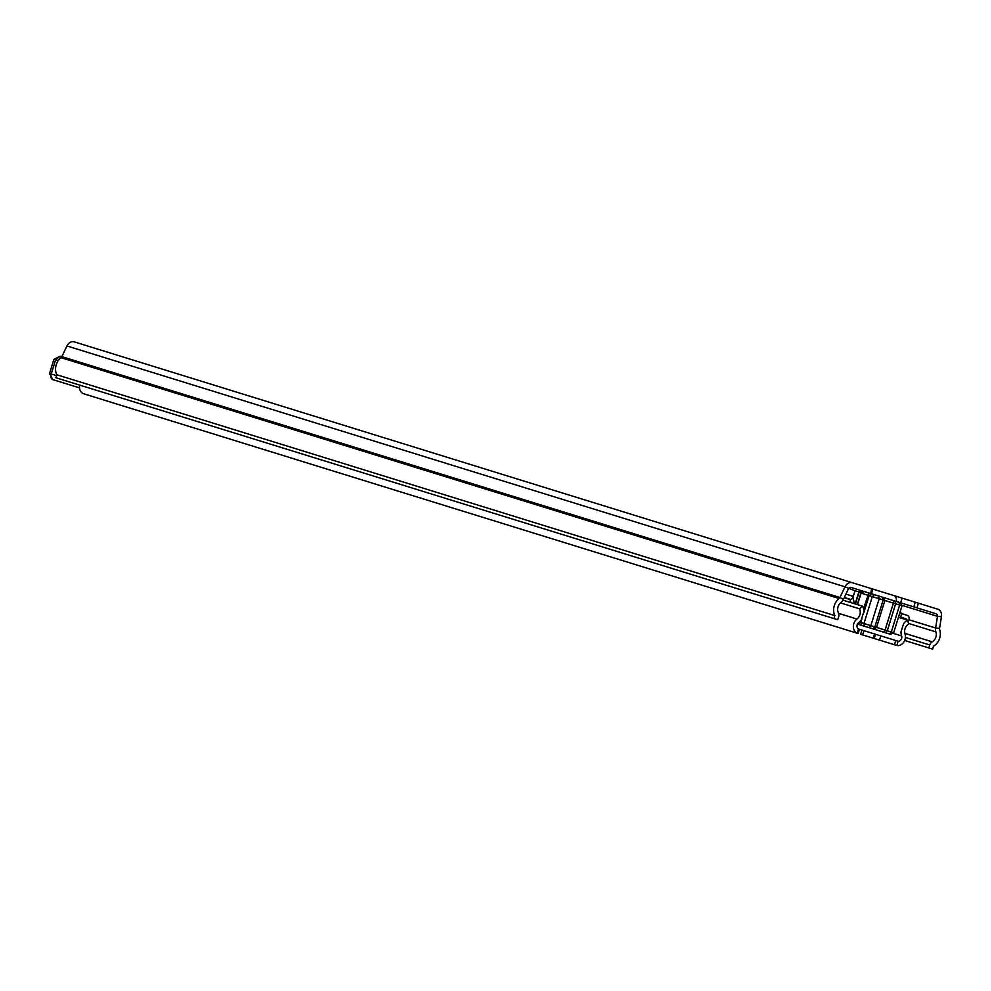 <?xml version="1.0" encoding="UTF-8"?>
<svg xmlns="http://www.w3.org/2000/svg" width="991" height="991" viewBox="0 0 991 991"><rect width="100%" height="100%" fill="white"/><g stroke="black" fill="none" stroke-linecap="round" stroke-linejoin="round"><path stroke-width="1.49" d="M790.199 563.483L807.888 568.958M790.124 563.458L783.187 561.315M807.801 568.933L821.527 573.182M767.926 556.595L781.565 560.819M767.839 556.57L760.902 554.415M870.73 593.547L871.609 588.691L847.565 581.246M847.491 581.221L840.554 579.078M904.659 640.471L932.605 649.13L933.522 646.157A12.251 9.848 107.2 0 0 939.666 629.644A2.453 1.97 -72.8 0 1 939.567 628.344L941.45 616.662A7.346 5.909 107.2 0 0 937.684 609.143L918.422 603.185L916.972 607.867L913.789 606.876L915.238 602.194L918.422 603.185M928.84 647.965L929.756 644.992A4.905 3.939 -72.8 0 1 932.221 641.821A7.346 5.909 107.2 0 0 935.9 631.911A7.346 5.909 -72.8 0 1 935.615 628.009L937.486 616.328A2.453 1.97 107.2 0 0 936.235 613.825L916.972 607.867M870.16 593.374L850.897 587.403A2.453 1.97 107.2 0 0 848.445 588.765L843.391 599.468A7.346 5.909 -72.8 0 1 840.95 602.528A7.346 5.909 107.2 0 0 838.398 612.772A4.905 3.939 -72.8 0 1 838.634 616.774L837.717 619.747L55.88 377.732L56.809 374.759A12.251 9.848 107.2 0 1 61.058 357.677A2.453 1.97 -72.8 0 0 61.876 356.649L66.93 345.958A7.346 5.909 107.2 0 1 74.275 341.87L852.347 582.72A7.346 5.909 107.2 0 0 844.989 586.808L839.934 597.511A2.453 1.97 -72.8 0 1 839.129 598.527A12.251 9.848 107.2 0 0 834.868 615.609L833.951 618.582M900.212 602.677L913.789 606.876M871.609 588.691L915.238 602.194M896.446 601.512A7.346 4.373 107.2 0 0 893.956 595.603L872.563 588.988L871.597 593.82L869.107 595.603L863.842 612.611M834.868 615.609L56.809 374.759M861.167 593.151L864.164 591.516A2.453 1.462 -72.8 0 0 863.991 591.466M857.265 604.572L860.832 593.052L879.166 598.725L878.509 595.95L871.597 593.82M898.973 602.293L899.642 605.055L902.008 605.798L900.398 602.726L878.509 595.95M861.761 590.772L858.702 592.383L860.832 593.052L863.545 591.317M890.426 634.277L889.187 633.893L891.305 631.985L899.642 605.055L895.641 603.816L879.166 598.725L870.841 625.643L860.77 622.534L861.811 625.42L864.598 626.275L863.966 623.525L872.303 596.594L874.384 594.674M861.811 625.42L857.45 624.07M889.187 633.893L864.598 626.275M859.308 622.075L860.77 622.534L861.897 618.867M890.612 634.327L893.671 632.716L870.841 625.643L868.723 627.551M844.357 597.437L849.906 599.159L850.91 602.602M845.942 594.08L850.984 595.641A4.41 3.543 -72.8 0 1 853.214 598.316L854.353 603.668M139.842 403.721A3.679 2.961 107.2 0 0 139.867 403.733L827.572 616.613A3.679 2.961 107.2 0 0 827.596 616.625M900.67 617.182L901.872 613.702L901.141 613.479M905.217 619.412A11.025 8.869 -72.8 0 1 906.133 618.867L900.782 617.22M907.929 621.493A3.679 2.961 107.2 0 0 909.131 617.95A3.679 2.961 107.2 0 0 907.211 615.361L901.872 613.702M900.249 611.484A4.905 3.939 -72.8 0 1 900.968 616.241L900.447 617.938M850.984 595.641L853.288 596.359L850.984 595.641M859.308 592.061L855.035 590.735L852.941 597.486M221.86 436.548L223.557 437.081M296.619 459.7L297.796 460.059M314.308 465.163L315.472 465.535M398.692 491.288L400.389 491.821M386.205 487.423L333.236 471.035M429.314 500.765L422.971 498.807M409.655 494.682L405.406 493.369M718.661 590.339L725.796 592.544M714.573 589.075L712.034 588.282M711.947 588.258L547.986 537.506M736.759 595.938L738.456 596.471M754.027 601.289L767.381 605.427M740.388 597.065L747.4 599.233M781.044 609.651L800.592 615.696M780.611 609.515L773.996 607.471M800.505 615.671L855.877 632.815M768.558 605.786L773.909 607.446M747.722 599.332L753.916 601.252M736.338 595.814L732.25 594.55M430.49 501.136L432.002 501.607M323.45 468L327.426 469.226M858.491 628.963L857.178 633.199A8.089 6.503 -72.8 0 1 853.35 626.746A8.089 6.503 -72.8 0 1 856.967 619.041A7.346 5.909 107.2 0 0 859.507 608.796L862.678 606.244A11.768 9.452 107.2 0 1 863.892 611.534L861.328 619.784A11.768 9.452 107.2 0 1 858.627 622.633A3.679 2.961 -72.8 0 0 856.98 625.99A3.679 2.961 -72.8 0 0 858.491 628.963L861.935 630.065L860.622 634.29L896.83 645.475A8.089 6.503 -72.8 0 0 903.631 642.317A8.089 6.503 -72.8 0 0 905.006 633.918A7.346 5.909 107.2 0 1 908.697 624.033L907.521 620.131A11.768 9.452 107.2 0 0 903.532 623.81L900.98 632.06A11.768 9.452 107.2 0 0 901.612 635.937A3.679 2.961 -72.8 0 1 901.067 639.629A3.679 2.961 -72.8 0 1 898.143 641.239L896.83 645.475M857.178 633.199L858.119 633.509L859.408 629.285L858.119 633.509M857.574 633.336L83.727 393.786A8.089 6.503 -72.8 0 1 79.664 385.09M536.28 533.876L449.555 507.033M296.21 459.564L246.127 444.067M145.9 413.036L122.5 405.79M861.935 630.065L898.143 641.239M862.678 606.244L843.031 600.162M859.507 608.796L840.479 602.912M907.521 620.131L898.441 617.319M900.98 632.06L903.532 623.81M60.03 356.19L53.898 359.423L55.57 359.944L60.03 356.19L61.826 356.748M79.491 387.865L52.783 379.603A4.905 3.146 -72.8 0 1 51.222 373.991L56.537 375.626M939.567 628.344L935.615 628.009L908.945 619.759M941.45 616.662L937.486 616.328L901.723 605.266M66.93 345.958L844.989 586.808L855.01 590.797M61.876 356.649L839.934 597.511L843.391 599.468M929.756 644.992L905.402 637.448M932.221 641.821L904.833 633.348M935.9 631.911L908.512 623.438M839.129 598.527L61.058 357.677M900.67 602.813L902.12 598.13M861.947 590.822L858.999 592.482L855.431 604.002M863.545 608.685L868.847 592.965M882.498 597.189L883.167 599.964L874.842 626.882L872.724 628.79M873.851 629.149L876.54 627.414L884.876 600.496L883.638 597.548M893.486 600.596L893.411 603.135L885.074 630.053L883.699 632.196M885.186 632.654L887.304 630.747L895.641 603.816L894.972 601.054M859.061 624.565L859.445 621.952M844.221 597.722L850.266 599.605L853.214 598.316M863.892 611.534L861.328 619.784M856.967 619.041L838.646 613.367M901.612 635.937L892.755 633.199M863.954 630.697L862.641 634.909M874.558 633.98L873.257 638.192M875.499 634.277L874.198 638.489M880.813 635.912L879.513 640.124M895.753 640.545L894.452 644.757M58.159 360.736L55.57 359.944L51.222 373.991L49.55 373.471L52.783 379.603M857.537 604.659L861.105 593.138M855.134 603.915L858.702 592.383M893.671 632.716L902.008 605.798M53.898 359.423L49.55 373.471"/></g></svg>
